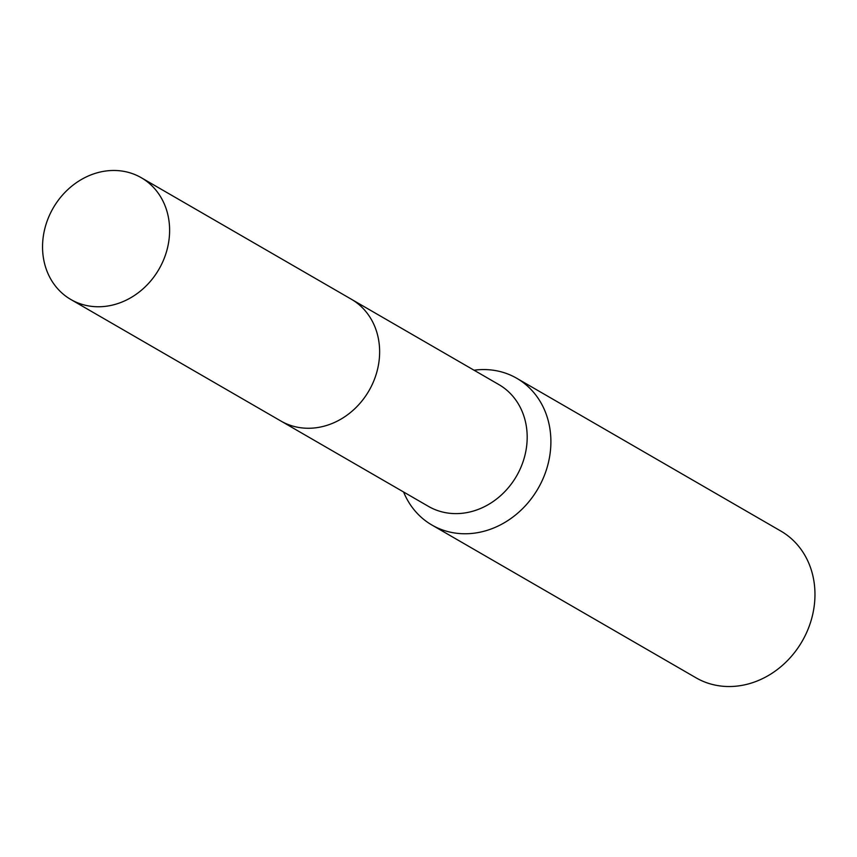 <?xml version="1.0" encoding="UTF-8"?>
<svg xmlns="http://www.w3.org/2000/svg" width="857" height="857" viewBox="0 0 857 857"><rect width="100%" height="100%" fill="white"/><g stroke="black" fill="none" stroke-linecap="round" stroke-linejoin="round"><path stroke-width="1.29" d="M282.017 421.665L428.425 506.358A70.338 61.104 -60 0 0 435.431 509.754A70.338 61.104 -60 0 0 518.667 472.132A70.338 61.104 -60 0 0 498.87 384.579L352.463 299.886M403.583 491.982A84.747 73.616 -60 0 0 431.907 525.02A84.747 73.616 -60 0 0 440.348 529.112A84.747 73.616 -60 0 0 540.638 483.777A84.747 73.616 -60 0 0 516.782 378.301A84.747 73.616 -60 0 0 508.34 374.209A84.747 73.616 -60 0 0 474.028 370.213M431.907 525.02L695.98 677.78A84.747 73.616 -60 0 0 704.422 681.872A84.747 73.616 -60 0 0 804.712 636.547A84.747 73.616 -60 0 0 780.856 531.072L516.782 378.301M163.012 261.235A70.338 61.104 -60 0 0 141.298 177.731A70.338 61.104 -60 0 0 49.149 216.007A70.338 61.104 -60 0 0 70.852 299.5A70.338 61.104 -60 0 0 163.012 261.235M70.852 299.5L280.85 421.001A70.36 61.115 -60 0 0 373.031 382.725A70.36 61.115 -60 0 0 351.306 299.2L141.298 177.731"/></g></svg>
